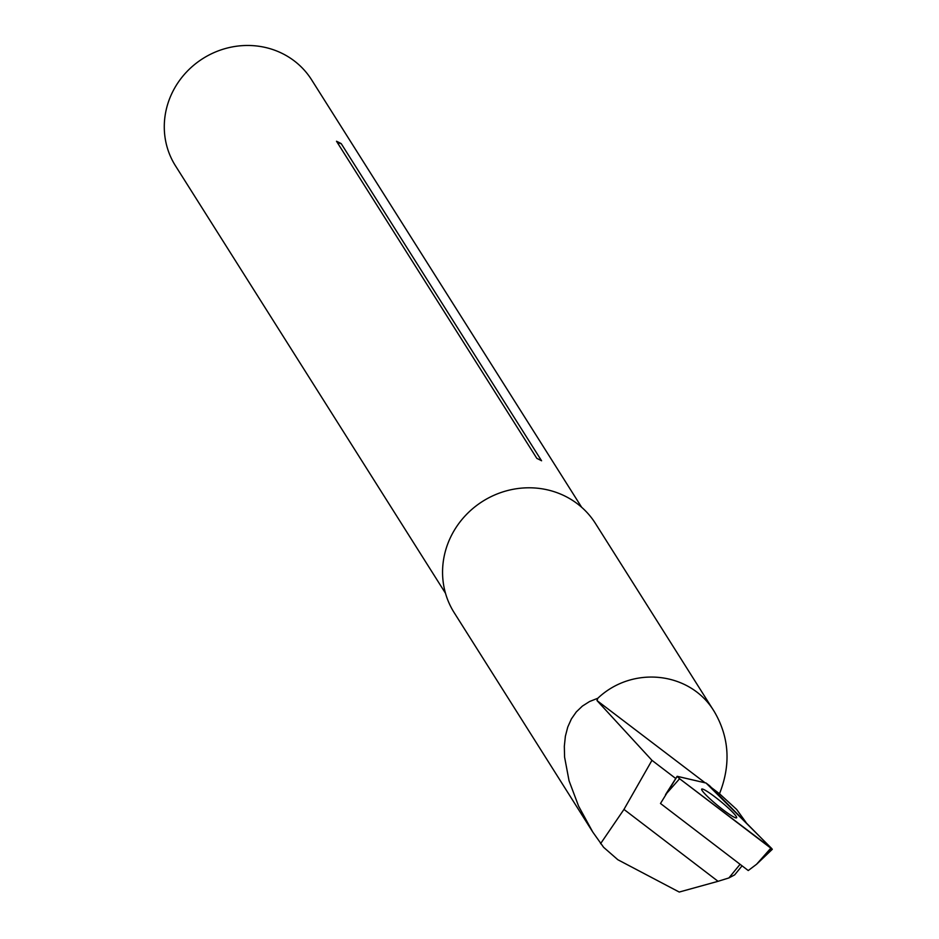 <?xml version="1.0" encoding="UTF-8"?>
<svg xmlns="http://www.w3.org/2000/svg" width="939" height="939" viewBox="0 0 939 939"><rect width="100%" height="100%" fill="white"/><g stroke="black" fill="none" stroke-linecap="round" stroke-linejoin="round"><path stroke-width="1.41" d="M597.826 698.252L596.969 700.541L651.959 760.332L623.966 809.406L718.053 881.31L679.237 892.05L617.827 859.725L603.589 847.283L592.779 832.06L578.6 806.143L569.057 780.79L564.585 757.127L564.327 746.259L565.384 736.199L567.755 727.056L571.405 718.922L576.3 711.915L582.38 706.093L589.586 701.515L597.826 698.252C632.78 665.164 690.482 671.749 714.262 711.551C729.298 737.174 731.047 764.581 719.509 793.76L736.657 809.453L746.305 822.834M718.053 881.31L728.899 877.942L734.638 874.89L742.068 865.828M740.085 864.303L728.899 877.942M651.959 760.332L675.74 778.501M714.262 711.551L595.42 523.422A83.536 78.888 147.7 0 0 565.642 496.426A83.536 78.888 147.7 0 0 466.12 514.842A83.536 78.888 147.7 0 0 454.171 612.651L592.779 832.06M623.966 809.406L600.573 843.68M596.969 700.541L705.107 782.809M711.527 787.68L719.509 793.76M341.221 143.644A80.519 76.036 147.7 0 0 336.502 141.249A8.052 7.606 147.7 0 0 341.221 143.644L541.568 460.779A80.519 76.036 147.7 0 0 536.838 458.385L336.502 141.249M581.64 507.26L311.607 79.815A80.519 76.036 147.7 0 0 202.93 58.523A80.519 76.036 147.7 0 0 175.476 165.816L445.497 593.272M771.482 848.903L756.576 864.267L748.242 870.547L660.493 803.479L677.136 776.436M679.613 778.736L772.304 849.302L709.567 785.708L706.058 783.032L677.125 776.33L679.613 778.736L665.505 794.664L677.125 776.33M735.836 817.869A22.606 2.535 39.4 0 0 736.61 817.799A22.606 2.535 39.4 0 0 722.76 803.162A22.606 2.535 39.4 0 0 702.478 789.03A22.606 2.535 39.4 0 0 701.668 789.124A22.606 2.535 39.4 0 0 715.682 803.854A22.606 2.535 39.4 0 0 735.836 817.869M706.058 783.032L677.219 776.307L679.613 778.736L771.788 848.586L706.058 783.032M772.304 849.302L756.576 864.267L770.684 848.328"/></g></svg>
